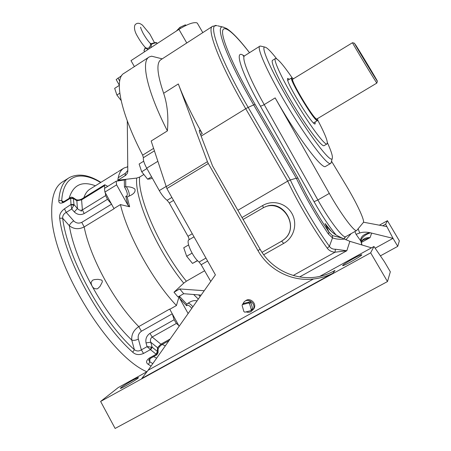 <?xml version="1.0" encoding="UTF-8"?>
<svg xmlns="http://www.w3.org/2000/svg" width="451" height="451" viewBox="0 0 451 451"><rect width="100%" height="100%" fill="white"/><g stroke="black" fill="none" stroke-linecap="round" stroke-linejoin="round"><path stroke-width="0.68" d="M172.271 313.783L141.405 331.237C138.699 333.244 137.685 335.86 138.356 339.079C135.79 340.358 133.592 340.685 131.748 340.06C131.331 334.557 133.676 330.07 138.773 326.597L169.604 309.104M179.165 326.242L172.293 313.828L174.137 319.748L176.392 323.429L152.184 337.027C150.555 338.222 150.076 339.947 150.741 342.208L146.034 342.918C145.318 338.893 146.626 335.713 149.946 333.374L174.137 319.748M107.738 186.387L104.784 184.752L104.525 185.682L81.586 199.861L76.845 200.746L75.988 199.545M169.785 309.296L176.431 305.53C152.647 280.522 127.582 235.072 120.44 204.585L129.629 206.789L127.909 205.177L116.617 184.854L104.903 192.07L114.058 208.734L84.168 226.938C78.716 229.61 73.772 229.209 69.341 225.737C69.899 224.057 71.359 222.433 73.705 220.866C76.05 223.206 78.733 223.707 81.761 222.366L111.589 204.145M158.121 349.474L157.5 347.693L160.9 344.169L170.157 339.005M155.967 354.08L150.657 349.818L152.179 347.219L157.382 351.419L157.844 352.039L156.153 354.283L157.382 351.419L157.5 347.693L150.741 342.208L152.179 347.219L147.088 346.65L146.034 342.918M150.657 349.818L147.088 346.65L141.355 349.858C138.947 351.385 136.619 351.329 134.37 349.688L131.748 340.06C103.459 313.355 74.9 260.633 69.341 225.737L62.644 218.194L59.69 218.228C59.194 214.732 60.784 211.587 64.465 208.802L71.021 204.438L73.964 204.534L73.817 205.182L71.004 204.754L71.726 208.999L73.817 205.182M105.658 195.593L107.49 199.286L84.19 213.577C80.599 215.285 77.301 214.738 74.308 211.942L77.42 208.492C78.942 210.239 80.599 210.707 82.398 209.89L105.658 195.593L105.348 192.87M166.87 188.563L215.409 274.862L148.125 370.237L313.439 278.989C291.47 281.734 268.728 269.884 257.972 250.609L208.294 163.493L166.87 188.563L151.17 141.011L167.394 130.903C146.738 90.386 140.673 60.84 149.304 56.911L151.615 56.189L162.213 58.855M252.949 309.843L253.8 308.822C257.408 303.771 249.916 296.809 245.355 300.947L245.051 301.155M315.114 121.984L315.148 123.901C313.169 126.635 286.644 83.565 287.484 78.936L287.704 78.384L289.322 79.337M186.776 42.98L178.923 29.377L130.993 60.637L134.381 66.601M371.506 247.847L349.869 241.336L346.813 250.739L335.003 252.216C331.66 251.94 329.083 250.609 327.279 248.23C313.902 229.903 297.745 202.471 287.71 181.11L237.869 210.29M242.018 217.562L262.674 205.532C272.613 199.675 285.827 202.927 291.898 213.419C297.919 223.984 293.855 237.818 283.696 243.405L263.688 254.759M397.743 246.353L399.344 240.84L387.443 220.691L385.616 224.192L393.018 238.348L397.743 246.353L380.396 255.858M373.969 246.488L370.66 252.825L387.488 281.554L390.329 271.795L384.449 261.772L373.969 246.488L319.663 276.446M387.488 281.554L115.123 428.45L100.618 401.446L370.66 252.825M212.32 26.468L161.187 59.521C156.147 62.424 156.965 73.676 163.645 93.278C167.377 104.294 168.629 116.832 167.394 130.903M382.685 225.821L385.616 224.192M387.443 220.691L379.347 225.201M257.972 250.609L260.109 249.262L212.573 165.968L199.449 131.715L199.319 130.322C199.973 130.333 200.949 131.416 202.245 133.558C191.731 114.932 183.76 98.397 178.325 83.954L163.645 93.278M358.167 228.82L359.718 233.015C362.469 232.017 365.879 231.91 369.944 232.688L393.018 238.348L375.142 248.197M328.413 234.046C316.106 215.702 305.4 197.093 296.307 178.224L290.292 179.96C300.225 201.028 316.202 228.161 329.399 246.314L332.5 237.908L328.413 234.046L329.083 232.288L332.415 235.602L341.897 237.965L349.869 241.336M147.133 371.63L118.213 387.589L100.618 401.446M331.293 162.118L330.634 163.465C327.651 166.34 304.899 136.208 284.48 101.176C266.789 71.106 256.281 46.865 259.9 46.137L260.909 46.16M325.65 166.374L325.453 166.487C322.251 169.486 299.317 139.534 278.972 104.536L275.149 97.901L264.207 104.604L317.876 199.979C329.382 220.584 343.126 238.579 345.607 236.724L345.754 236.64M276.688 58.81C270.95 51.459 267.06 47.564 265.019 47.135C260.317 45.788 270.375 69.347 288.133 99.485C308.507 134.409 330.78 163.674 332.201 158.572C333.001 156.813 331.4 151.508 327.398 142.651M324.241 145.572L324.111 145.645C321.952 147.624 305.468 125.525 290.76 100.319C277.963 78.615 270.07 60.795 272.641 60.265L275.347 58.574M317.69 120C325.244 134.387 328.345 142.369 326.986 143.954C324.917 145.876 308.507 123.709 293.764 98.487C280.95 76.766 272.973 58.98 275.465 58.5C277.686 58.45 283.284 64.938 292.265 77.961M331.524 161.221L345.889 185.04C356.329 202.257 365.101 220.804 363.343 222.49L356.673 230.534C354.48 232.237 340.917 214.05 329.303 193.411L275.149 97.901M166.047 186.742L207.421 161.672L178.325 83.954M260.109 249.262C270.735 268.289 293.201 279.981 314.899 277.264C321.602 276.384 327.888 274.321 333.768 271.079L334.997 270.391L332.923 273.233L141.817 378.428L148.125 370.237M207.421 161.672L208.294 163.493M353.133 258.705C358.41 255.835 361.29 254.533 361.787 254.787C362.328 255.7 342.123 267.043 342.619 265.549C343.346 264.517 346.853 262.234 353.133 258.705M132.927 380.142C136.405 378.242 138.248 377.408 138.451 377.639C139.004 378.361 119.927 389.619 120.344 388.322C121.618 386.913 125.812 384.19 132.927 380.142M328.762 228.68L327.217 226.757C329.918 230.438 333.266 233.404 337.258 235.659L341.897 237.965M386.868 226.594L363.478 222.202M313.439 278.989C320.565 278.188 327.06 276.271 332.923 273.233M178.923 29.377C187.447 24.157 193.44 21.975 196.901 22.838L197.482 23.441M282.461 240.642L284.361 239.222L281.176 241.448L262.003 252.346M284.006 239.458C300.58 226.588 282.095 197.842 263.66 207.567L243.095 219.445M282.439 240.659L284.367 239.222C300.135 226.706 282.698 198.13 265.239 206.924M359.718 233.015L356.093 234.328L354.881 231.532M361.15 241.837L360.67 240.53C360.586 236.69 363.675 234.08 369.944 232.688M370.502 232.784C365.817 234.357 362.717 236.674 361.2 239.74L360.997 240.344M361.088 241.629C363.168 238.72 366.161 237.384 370.074 237.621L363.269 239.966L361.133 241.787M327.217 226.757L325.053 223.549L331.367 231.391M344.282 239.103C339.642 239.504 335.713 239.109 332.5 237.908L332.415 235.602M327.279 248.23L329.399 246.314C330.752 248.332 332.759 249.307 335.426 249.24L346.813 250.739L299.673 276.897M361.025 241.443L360.67 240.53M361.003 240.321L361.2 239.74L360.958 241.122L362.006 244.989M293.257 275.443L335.003 252.216L335.426 249.24M201.118 136.134L245.716 108.708L287.71 181.11L290.292 179.96L248.163 107.389L253.671 104.897C226.814 58.94 214.281 24.472 223.121 27.094L223.984 27.308M249.488 52.711C234.165 32.805 222.676 23.074 222.546 32.083C222.394 41.007 235.264 70.339 255.108 104.452L253.671 104.897L296.307 178.224L297.981 178.151C306.765 196.405 317.132 214.45 329.083 232.288L325.053 223.549M104.903 192.07L104.485 188.394L116.138 181.206L125.699 179.763L125.728 186.827L126.415 186.742C129.916 186.708 132.735 187.469 134.872 189.02C135.666 191.365 134.302 193.462 130.773 195.306L127.193 197.008L129.629 206.789M172.293 313.828L169.796 309.313M201.135 295.089L183.72 293.714L178.004 296.972L173.99 292.22L183.732 283.166L186.37 281.215L204.495 270.831M117.784 181.009L117.858 180.242L136.726 178.066L139.618 177.08L143.858 174.475M176.431 305.53L179.182 296.301M179.363 296.194L186.782 304.137L189.059 302.582C191.923 300.761 194.578 300.208 197.019 300.924M114.002 208.503L120.44 204.585M118.241 177.705C119.239 172.834 121.218 169.582 124.172 167.941L127.791 166.819M127.289 120.902L127.802 171.634L127.233 173.46L125.739 175.281L117.858 180.242M119.289 85.115L116.161 79.568L121.68 75.633M131.579 68.422L124.234 73.197C113.81 78 119.989 111.78 142.657 155.161L143.384 157.692C143.04 159.958 144.151 163.448 146.71 168.155L159.299 190.593C161.886 195.074 164.491 198.316 167.118 200.312L169.272 202.989L187.971 236.279C188.946 238.122 189.234 239.318 188.839 239.87C185.677 241.556 193.135 257.803 199.083 262.031L201.157 264.743L210.769 281.435M188.123 313.535L179.74 298.455L179.199 296.284M116.617 184.854L116.138 181.206M127.785 166.481L127.148 166.876M117.835 180.214L118.213 177.722L125.406 173.274L127.83 170.382M183.72 293.714L179.724 288.944L173.99 292.22M204.218 290.72L179.724 288.944M186.782 304.137L186.658 305.75L179.74 298.455M127.909 205.177L125.784 196.281L127.193 197.008M125.728 186.827L124.437 186.832L124.329 180.22M178.726 325.447L176.392 323.429M104.812 188.197L104.525 185.682M107.49 199.286L111.566 204.106M146.846 371.787C107.439 354.971 51.11 260.971 51.718 213.16C51.363 196.625 55.107 186.116 62.948 181.635L68.518 178.139M73.316 197.95L73.964 204.534L77.42 208.492L76.845 200.746L73.552 198.592L70.627 198.389L73.316 197.95L72.876 197.504M70.852 197.871L70.553 197.51L70.57 198.158L64.087 202.178C60.389 203.908 58.624 203.322 58.805 200.407L61.708 200.695L62.255 201.975M150.504 358.331L150.465 358.353C149.033 359.492 148.492 360.169 148.853 360.388L149.783 361.792L148.458 364.498C145.679 362.728 145.977 360.586 149.349 358.066L156.153 354.283L156.824 354.824L150.465 358.353L149.349 358.066M151.508 346.932L150.363 349.638L143.519 353.46C139.201 355.27 135.604 354.858 132.724 352.214L134.37 349.688C101.554 320.486 67.441 257.369 62.644 218.194C62.571 215.634 63.771 213.701 66.229 212.393L73.705 220.866M100.021 286.402L97.563 288.758C93.966 289.35 91.795 287.276 91.046 282.551L92.511 280.24L94.501 279.564L98.03 279.338L101.565 280.02L102.309 280.928L102.23 282.134L100.021 286.402M158.019 352.947L157.844 352.039M197.577 260.684L192.504 263.423L186.669 256.264L183.737 247.774L188.603 244.932M186.669 256.264L192.075 253.129M192.504 263.423L197.453 260.565M152.218 177.97L150.888 178.782L147.629 179.194L141.693 171.769L139.128 164.029L143.711 161.193M141.693 171.769L146.93 168.55M147.629 179.194L151.559 176.798M121.099 100.466L116.899 95.06L114.672 88.362L119.284 85.38M116.899 95.06L119.786 93.199M151.632 43.657L150.871 47.676M148.097 49.486L145.126 47.891L143.965 50.597M145.431 47.592L145.549 47.733C148.469 49.035 150.144 47.868 150.572 44.232L150.296 43.409L151.559 43.691M140.74 27.658L140.729 27.252C140.289 26.992 140.994 28.83 142.837 32.782C145.318 37.247 147.804 40.787 150.296 43.409L151.592 43.668C154.958 42.394 156.756 42.231 156.993 43.178C156.243 42.591 154.394 42.958 151.463 44.277L150.572 44.232M145.493 47.671L144.021 50.721L144.523 51.814M180.451 28.413L179.864 27.393L185.305 24.867L186.218 25.312M176.403 31.023L179.864 27.393M185.705 25.555L185.305 24.867M242.407 304.645L243.985 303.365L242.288 304.741L242.119 305.49L243.895 311.613L244.859 312.188L250.795 310.66L251.32 309.702L249.538 303.568L248.569 302.993L242.638 304.532M248.569 302.993L249.877 301.832L243.985 303.365M249.877 301.832L250.835 302.395L249.538 303.568M251.32 309.702L252.605 308.484L250.835 302.395M252.605 308.484L252.346 309.318M242.39 304.65L244.262 301.691C248.794 297.575 256.399 304.177 253.18 309.459L251.004 311.658L250.006 312.086L247.836 312.329L246.037 311.883M243.343 309.702L242.215 305.812M316.929 118.957L316.681 118.996C313.71 119.391 289.548 78.959 292.846 79.128L352.49 42.721L354.396 43.2C355.619 45.844 377.318 81.761 377.346 81.18C378.49 82.505 360.496 52.474 355.535 44.767L355.303 44.705M293.46 78.745L292.304 77.972C287.772 76.202 314.088 120.535 317.357 120.141L317.667 120.039L317.555 118.585M317.634 120.175L317.239 120.597C314.076 121.094 288.138 77.696 291.69 77.876L291.989 77.893M376.873 83.007L376.799 82.99C375.987 82.381 353.415 44.993 352.49 42.721M356.651 46.69L354.396 43.2M356.685 46.673L355.535 44.767M364.104 59.182L367.582 64.955L364.104 59.182M138.356 339.079L141.355 349.858L143.519 353.46M74.308 211.942L71.726 208.999L66.229 212.393L64.465 208.802M83.463 197.938L81.896 198.902L81.586 199.861L82.398 209.89L84.19 213.577M149.946 333.374L152.184 337.027L160.9 344.169L162.067 344.547C159.88 346.03 158.566 347.574 158.132 349.17L158.025 352.71L156.824 354.824M141.405 331.237L138.773 326.597C114.464 302.429 90.121 257.707 84.168 226.938L81.761 222.366M162.101 344.525L168.962 340.702M147.483 347.101L148.283 346.577M72.385 208.001L71.551 208.418M153.571 148.396L142.657 155.161M336.108 235.005C329.388 226.876 322.031 215.775 314.043 201.704L260.3 105.985C240.135 70.255 233.765 47.851 244.138 55.997M351.166 233.612L345.866 239.836M361.826 244.932L360.8 241.037L356.093 234.328M255.108 104.452L297.981 178.151M202.245 133.558L200.543 134.607M245.716 108.708C219.479 63.692 206.079 28.069 212.652 26.254L216.79 25.606C207.15 22.73 219.874 58.906 248.163 107.389L245.716 108.708M157.782 161.345L146.71 168.155M259.725 46.244L244.73 55.71C240.992 56.854 248.851 77.425 264.207 104.604C262.319 105.703 261.022 106.16 260.3 105.985M154.377 150.882L143.384 157.692M329.303 193.411L317.876 199.979L314.043 201.704M332.985 271.502L334.997 270.391M371.675 233.032L370.074 237.621L361.336 242.469M217.585 25.792L223.121 27.094L226.633 28.52C232.366 32.196 239.994 40.252 249.516 52.688M344.169 239.047L345.528 236.752M262.674 205.532L263.356 207.714M283.696 243.405L281.655 241.167M198.558 294.886L200.171 296.459M198.31 299.098L193.659 294.503M183.732 283.166C157.049 250.722 134.336 198.508 136.726 178.066M139.618 177.08C137.397 197.324 159.981 249.008 186.37 281.215M165.979 186.539L159.299 190.593M171.87 197.453L167.118 200.312M173.545 200.424L169.272 202.989M192.284 233.748L187.971 236.279M194.02 236.837L188.839 239.87M205.96 258.068L199.083 262.031M207.623 261.022L201.157 264.743M191.788 308.343C189.352 305.389 187.644 304.526 186.658 305.75M125.784 196.281C128.219 195.903 127.768 192.757 124.437 186.832M117.97 78.04L119.673 81.067M125.074 175.749L125.406 173.274M126.415 186.742C128.958 191.297 129.792 194.494 128.913 196.326M187.768 303.337C189.054 303.049 190.75 304.205 192.876 306.798M71.021 204.438L70.627 198.389M58.805 200.407C59.735 188.676 63.303 181.048 69.51 177.519C78.344 173.167 88.808 174.779 100.9 182.362M151.057 366.088L148.458 364.498M132.724 352.214C99.214 322.555 64.431 258.13 59.69 218.228M117.502 172.073L90.516 188.8C87.533 190.48 85.324 193.445 83.875 197.685M100.629 182.531C80.171 170.185 63.219 174.926 61.708 200.695L63.461 201.817M69.065 198.44C73.135 184.887 81.913 180.665 95.386 185.778M162.174 344.491L165.342 345.832M156.677 358.117L153.582 356.623M149.912 358.703L149.783 361.792L152.788 363.63M81.017 211.293L82.37 209.568M64.087 202.178L64.437 201.309L70.548 197.515C70.892 197.042 71.698 197.064 72.977 197.572L76.123 199.63C77.735 200.283 79.664 200.041 81.896 198.902M148.745 57.271L132.194 68.028M330.634 163.465L325.453 166.487M326.986 143.954L324.111 145.645M356.673 230.534L345.607 236.724L344.553 237.863L345.517 236.775M202.809 32.619L197.341 23.193M244.549 55.823L243.174 55.963L244.126 56.358M265.019 47.135L260.492 46.064M332.201 158.572L331.045 163.093M123.484 168.364L118.213 171.634M189.059 302.582L188.546 302.869M62.261 201.98L62.142 201.901C62.125 202.262 62.892 202.065 64.437 201.309M104.756 184.775L83.497 197.916M145.549 47.733C142.753 44.79 139.883 40.675 136.929 35.387C133.417 29.253 134.488 25.335 135.306 24.517C136.315 23.683 138.299 21.873 142.482 25.177L149.76 33.938L154.496 42.704M149.247 47.332L149.236 46.938M145.318 47.485L145.126 47.891M253.8 308.822L252.972 309.814M251.173 310.423L252.464 309.206M288.51 79.838L287.744 80.312M317.442 120.592L313.518 122.937M292.304 77.972L291.853 77.86M317.667 120.039L317.555 120.496M291.634 77.916L288.572 79.799M376.873 83.063L316.878 118.991M377.346 81.18L376.861 83.052"/></g></svg>
